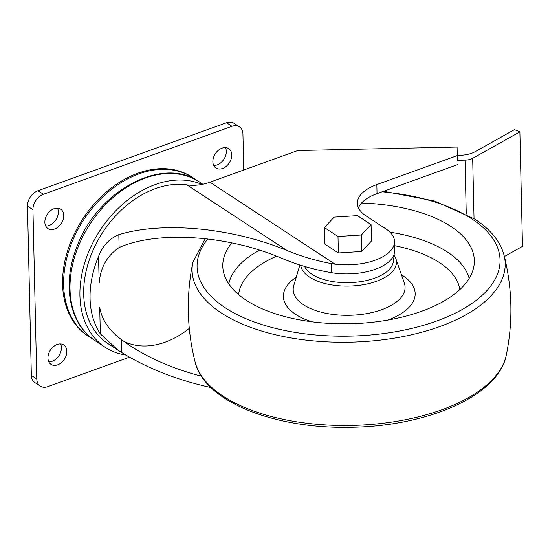 <?xml version="1.0" encoding="UTF-8"?>
<svg xmlns="http://www.w3.org/2000/svg" width="550" height="550" viewBox="0 0 550 550"><rect width="100%" height="100%" fill="white"/><g stroke="black" fill="none" stroke-linecap="round" stroke-linejoin="round"><path stroke-width="0.82" d="M457.291 155.334L459.931 155.279A20.646 9.914 178.7 0 0 475.207 151.662L514.491 129.628L519.901 131.835L472.684 158.317A10.326 4.957 178.7 0 1 465.046 160.126L457.387 160.291L457.105 147.311L456.706 147.049L297.811 150.521L209.976 182.188A65.808 47.341 -56.8 0 1 201.905 184.429A65.808 47.341 -56.8 0 1 186.972 184.896A90.324 64.983 -56.8 0 0 95.611 244.778A90.324 64.983 -56.8 0 0 107.676 343.379L118.298 350.336L100.32 333.836A90.324 64.983 -56.8 0 1 98.567 256.403C102.616 245.843 109.368 238.59 118.828 234.651C163.068 221.155 232.313 227.721 287.231 250.614L186.972 184.896M457.387 160.291L457.263 155.588L376.846 184.573A46.454 22.309 -1.3 0 0 357.39 203.314A46.454 22.309 -1.3 0 0 366.032 215.889L385.901 228.91A46.454 22.309 -1.3 0 1 394.543 241.478A46.454 22.309 -1.3 0 1 335.06 264.172L209.976 182.188M457.105 147.311L457.263 155.588M189.296 328.371A80.004 57.551 -56.8 0 1 123.228 340.986M358.462 207.817A46.454 22.309 -1.3 0 1 377.053 193.627L457.469 164.642M98.567 256.403L99.172 283.002C100.471 267.451 107.126 255.633 119.123 247.548C157.52 230.464 227.741 235.111 281.827 258.321C297.522 264.887 314.05 269.672 331.409 272.663L331.437 272.669A46.454 22.309 -1.3 0 0 394.749 250.532L394.543 241.478M371.078 224.565L371.456 241.038L361.735 251.467L338.381 252.959L324.748 244.021L324.376 227.549L334.091 217.119L357.445 215.627L371.078 224.565L361.357 234.994L338.002 236.486L324.376 227.549M87.801 335.906A94.971 68.324 -56.8 0 1 82.72 219.024A94.971 68.324 -56.8 0 1 191.923 177.045L192.968 177.732A94.971 68.324 -56.8 0 0 83.765 219.704A94.971 68.324 -56.8 0 0 88.846 336.586L87.801 335.906M201.479 376.221C174.206 369.057 150.391 358.882 130.041 345.696L121.213 339.494C108.804 330.179 101.64 319.433 99.722 307.237L100.32 333.836M210.987 387.558C177.093 380.043 147.269 368.321 121.502 352.392L118.298 350.336M331.409 272.663L331.203 263.574L335.06 264.172M331.203 263.574C315.858 260.652 301.201 256.334 287.231 250.614M125.812 355.018A94.971 68.324 -56.8 0 1 105.132 347.263A94.971 68.324 -56.8 0 1 96.979 235.297A94.971 68.324 -56.8 0 1 201.905 184.429M129.511 357.17L47.761 386.643A13.159 9.467 -56.8 0 1 40.281 386.107L34.836 382.539A13.159 9.467 -56.8 0 1 31.343 375.389L27.5 206.113A13.159 9.467 -56.8 0 1 37.95 190.712L226.524 122.739A13.159 9.467 -56.8 0 1 234.004 123.276L239.442 126.844A13.159 9.467 -56.8 0 1 242.942 133.987L243.76 170.005M40.281 386.107A13.159 9.467 -56.8 0 1 36.788 378.957L32.945 209.681A13.159 9.467 -56.8 0 1 43.395 194.281L231.969 126.308A13.159 9.467 -56.8 0 1 239.442 126.844M44.873 222.262A11.612 8.353 -56.8 0 1 50.401 210.829A11.612 8.353 -56.8 0 1 60.693 209.144A11.612 8.353 -56.8 0 1 61.311 223.438A11.612 8.353 -56.8 0 1 47.96 228.573A11.612 8.353 -56.8 0 1 44.873 222.262M57.468 208.127A11.612 8.353 -56.8 0 1 55.866 219.869A11.612 8.353 -56.8 0 1 45.739 226.022M47.953 358.05A11.612 8.353 -56.8 0 1 53.481 346.617A11.612 8.353 -56.8 0 1 63.773 344.933A11.612 8.353 -56.8 0 1 64.391 359.226A11.612 8.353 -56.8 0 1 51.04 364.354A11.612 8.353 -56.8 0 1 47.953 358.05M60.548 343.915A11.612 8.353 -56.8 0 1 58.946 355.658A11.612 8.353 -56.8 0 1 48.819 361.804M212.871 161.714A11.612 8.353 -56.8 0 1 218.398 150.281A11.612 8.353 -56.8 0 1 228.69 148.589A11.612 8.353 -56.8 0 1 229.309 162.882A11.612 8.353 -56.8 0 1 215.958 168.018A11.612 8.353 -56.8 0 1 212.871 161.714M225.459 147.579A11.612 8.353 -56.8 0 1 223.864 159.314A11.612 8.353 -56.8 0 1 213.737 165.468M361.735 251.467L361.357 234.994M338.381 252.959L338.002 236.486M231.866 242.846A125.812 60.417 -1.3 0 0 223.513 272.023A125.812 60.417 -1.3 0 0 349.944 323.751A125.812 60.417 -1.3 0 0 473.894 266.344A125.812 60.417 -1.3 0 0 450.945 226.456A125.812 60.417 -1.3 0 0 361.577 203.019M519.901 131.835L522.5 246.345L504.398 256.499M121.502 352.392L121.213 339.494M377.053 193.627L376.846 184.573M119.123 247.548L118.828 234.651M105.132 347.263L95.219 340.766A94.971 68.324 -56.8 0 1 90.138 223.884A94.971 68.324 -56.8 0 1 199.341 181.906L202.888 184.229M231.969 126.308L226.524 122.739M36.788 378.957L31.343 375.389M32.945 209.681L27.5 206.113M43.395 194.281L37.95 190.712M304.652 266.447A44.907 21.567 -1.3 0 0 356.716 282.157A44.907 21.567 -1.3 0 0 392.899 257.036M300.768 265.258A47.891 22.997 -1.3 0 0 353.897 285.842A47.891 22.997 -1.3 0 0 395.801 258.486L393.979 254.843M299.881 264.976L293.762 285.567A55.963 26.874 -1.3 0 0 349.752 315.281A55.963 26.874 -1.3 0 0 404.339 283.058L395.801 258.486M387.619 320.114A65.904 31.646 -1.3 0 0 402.916 275.708A65.904 31.646 -1.3 0 0 401.466 274.794M296.251 277.179A65.904 31.646 -1.3 0 0 312.146 321.826M459.807 289.623A110.777 53.199 -1.3 0 0 439.429 262.543A110.777 53.199 -1.3 0 0 394.639 245.699M276.561 256.176A110.777 53.199 -1.3 0 0 238.645 294.642M469.157 278.444A120.945 58.08 -1.3 0 0 447.535 252.086A120.945 58.08 -1.3 0 0 389.991 232.169M259.518 250.113A120.945 58.08 -1.3 0 0 228.8 283.896M207.804 238.906A151.532 72.772 -1.3 0 0 366.816 335.287A151.532 72.772 -1.3 0 0 471.879 218.907A151.532 72.772 -1.3 0 0 382.147 191.792M195.119 362.003C204.242 401.493 274.361 428.931 350.096 427.302C427.384 426.546 498.939 395.608 506.344 354.942L506.344 354.942A156.592 75.199 -1.3 0 1 352.248 425.418A156.592 75.199 -1.3 0 1 195.119 362.003L195.119 362.003C186.849 328.934 186.093 295.694 192.857 262.288A156.592 75.199 -1.3 0 0 350.364 342.169A156.592 75.199 -1.3 0 0 504.082 255.221C500.321 241.436 490.566 229.398 474.808 219.12L434.555 201.018L383.611 191.262M466.269 214.026L465.046 160.126M474.052 218.625L472.684 158.317M95.219 340.766C69.781 324.699 62.143 285.704 76.01 249.184C94.985 192.569 161.707 154.88 199.341 181.906M196.096 179.946L192.968 177.732M88.846 336.586L92.125 338.566M192.857 262.288L205.212 238.611M506.344 354.942C513.109 321.53 512.352 288.289 504.082 255.221"/></g></svg>
